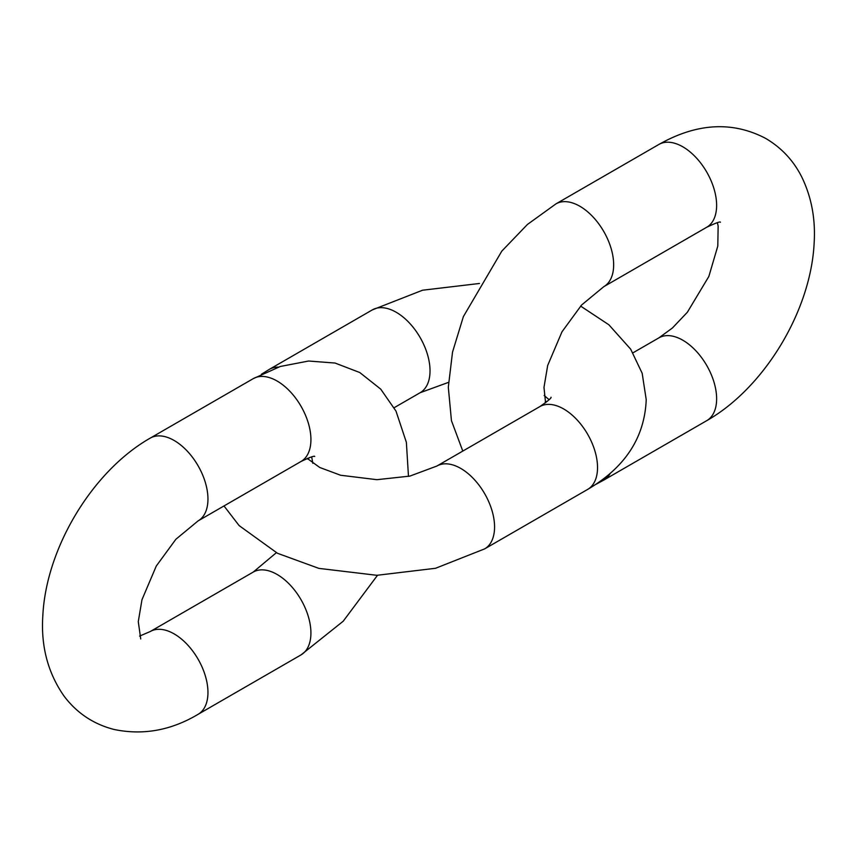 <?xml version="1.0" encoding="UTF-8"?>
<svg xmlns="http://www.w3.org/2000/svg" width="857" height="857" viewBox="0 0 857 857"><rect width="100%" height="100%" fill="white"/><g stroke="black" fill="none" stroke-linecap="round" stroke-linejoin="round"><path stroke-width="1.29" d="M720.437 222.242C720.319 221.32 715.745 222.991 706.725 227.244A47.81 27.606 60 0 0 706.725 172.043A47.81 27.606 60 0 0 658.915 144.437C696.773 123.054 732.307 121.008 765.494 138.309C781.327 147.586 793.389 160.43 801.691 176.863C811.461 196.906 815.618 218.921 814.15 242.906C810.968 310.459 764.615 387.739 706.725 420.669A47.81 27.606 -120 0 0 706.725 365.457A47.81 27.606 -120 0 0 658.915 337.851L632.969 352.827M706.725 420.669L603.757 480.113A47.81 27.606 -120 0 0 610.227 473.385M658.915 144.437L555.947 203.88A47.81 27.606 60 0 1 603.757 231.486A47.81 27.606 60 0 1 603.757 286.699L581.592 305.017L561.999 331.777L547.687 365.446L543.981 387.396L545.577 402.801M436.845 466.058L539.814 406.614A47.81 27.606 -120 0 1 576.654 419.427A47.81 27.606 -120 0 1 597.533 467.536A47.81 27.606 -120 0 1 587.623 489.433L484.666 548.876A47.81 27.606 -120 0 0 494.564 526.991A47.81 27.606 -120 0 0 473.696 478.87A47.81 27.606 -120 0 0 436.845 466.058L409.892 476.096L376.93 479.684L340.615 475.249L319.747 467.483L307.213 458.399M479.47 283.474L422.576 290.212L372.302 309.902L269.344 369.356A47.81 27.606 60 0 1 278.396 367.117M372.302 309.902A47.81 27.606 60 0 1 420.123 337.508A47.81 27.606 60 0 1 420.123 392.72L394.177 407.696M139.584 636.108L150.243 631.534A47.81 27.606 60 0 1 174.153 633.901A47.81 27.606 60 0 1 205.391 676.034A47.81 27.606 60 0 1 198.053 714.342L301.021 654.898A47.81 27.606 60 0 0 308.349 616.59A47.81 27.606 60 0 0 277.111 574.458A47.81 27.606 60 0 0 253.211 572.09L276.35 552.701M140.73 638.968L138.277 621.625L141.983 599.675L156.295 566.006L175.889 539.257L198.053 520.927A47.81 27.606 -120 0 0 198.053 465.715A47.81 27.606 -120 0 0 150.243 438.109C92.524 470.943 46.257 547.88 42.85 615.305C40.75 645.964 47.842 672.927 64.125 696.195C76.884 713.078 93.509 724.165 113.992 729.446C142.937 735.499 170.961 730.464 198.053 714.342M198.053 520.927L301.021 461.484A47.81 27.606 -120 0 0 301.021 406.272A47.81 27.606 -120 0 0 253.211 378.665L280.314 366.475L308.616 361.022L335.055 363.047L359.79 372.538L380.722 389.132L395.988 411.092L406.368 442.308L408.478 476.406M717.384 222.67L718.145 226.077L717.802 246.077L708.835 276.479L687.346 312.269L672.413 327.995L658.915 337.851M706.725 227.244L603.757 286.699M555.947 203.88L527.409 224.48L501.806 251.122L463.369 316.629L452.528 352.098L448.318 387.214L451.446 420.669L462.791 451.082M595.54 484.537L603.757 480.113M545.288 401.879L547.462 401.237M307.867 459.116L309.506 457.542M484.666 548.876L435.538 568.287L376.876 575.304L318.89 568.384L277.507 553.29L239.124 525.598L223.998 505.951M269.344 369.356L261.428 374.241M539.814 406.614C548.009 400.926 551.737 397.809 551.008 397.241M549.112 399.673L544.141 395.484M448.49 382.372L420.123 392.72M587.623 489.433C625.117 467.44 644.657 437.52 646.221 399.673L642.172 373.277L630.666 349.153L608.899 324.803L580.618 306.088M150.243 631.534L253.211 572.09M150.243 438.109L253.211 378.665M301.021 461.484C310.041 457.22 314.615 455.56 314.733 456.47M377.498 575.304L343.207 621.218L301.021 654.898M312.826 463.305L311.68 456.91"/></g></svg>
